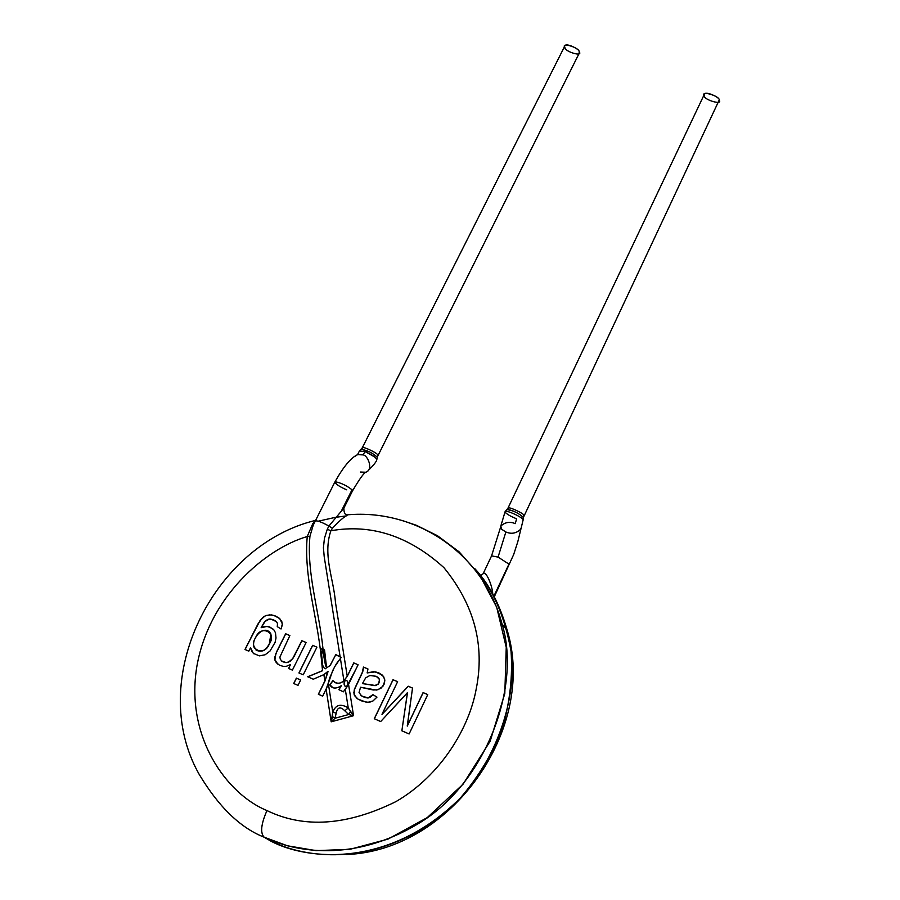 <?xml version="1.0" encoding="UTF-8"?>
<svg xmlns="http://www.w3.org/2000/svg" width="900" height="900" viewBox="0 0 900 900"><rect width="100%" height="100%" fill="white"/><g stroke="black" fill="none" stroke-linecap="round" stroke-linejoin="round"><path stroke-width="1.35" d="M315.304 521.392L315.214 520.898C317.7 520.594 322.256 522.315 328.894 526.072L343.868 508.118L328.894 526.072L332.426 528.278L330.874 530.764C371.183 523.642 408.859 535.928 443.902 567.619C474.221 604.755 484.988 645.188 476.224 688.905C469.204 728.123 440.809 775.496 396.056 801.551C347.175 825.649 304.144 828.653 266.974 810.574C261.023 824.119 260.089 833.006 264.173 837.214L271.226 841.331L264.173 837.214C295.875 852.457 353.981 862.459 418.601 823.455C484.391 784.53 521.786 688.084 502.076 624.105C521.786 688.084 484.391 784.53 418.601 823.455C353.981 862.459 295.875 852.457 264.173 837.214C240.379 827.876 218.7 806.906 199.148 774.293C145.597 679.781 213.289 545.096 315.45 520.414M403.324 520.864L416.509 525.341L403.324 520.864M271.226 841.331C302.715 856.474 360.382 866.43 424.451 827.741C489.679 789.143 526.691 693.416 507.06 629.854C526.691 693.416 489.679 789.143 424.451 827.741C360.382 866.43 302.715 856.474 271.226 841.331L271.766 841.579L271.226 841.331C307.327 860.299 389.475 868.579 460.327 798.053C478.373 777.026 492.491 753.559 502.695 727.616C510.007 701.246 512.786 675.788 511.031 651.229C504.709 616.05 492.626 588.51 474.806 568.642C492.626 588.51 504.709 616.05 511.031 651.229C512.786 675.788 510.007 701.246 502.695 727.616C492.491 753.559 478.373 777.026 460.327 798.053C389.475 868.579 307.327 860.299 271.226 841.331M264.173 837.214L287.404 845.775L315.979 850.624L349.897 849.341L387.968 839.126L427.241 817.616L463.05 784.215L490.162 741.184L504.81 693.562L506.239 647.336L496.676 607.151L479.767 575.303L459.146 551.869L437.49 535.736L416.509 525.341L437.49 535.736L459.146 551.869L479.767 575.303L496.676 607.151L506.239 647.336L504.81 693.562L490.162 741.184L463.05 784.215L427.241 817.616L387.968 839.126L349.897 849.341L315.979 850.624L287.404 845.775L264.173 837.214C260.089 833.006 261.023 824.119 266.974 810.574C226.98 794.284 185.197 737.28 196.785 666.81C208.901 596.52 265.714 548.595 307.238 536.524L312.907 523.327L314.213 522.956L312.907 523.327L307.238 536.524C303.637 576.585 317.137 615.847 321.221 657.349L322.515 670.658L307.699 676.766L313.29 679.207L323.887 674.617L327.926 671.366L325.451 679.736L318.341 694.271L322.684 696.15L326.88 687.488L332.764 670.433L336.465 663.66L341.246 657.416L335.812 654.604L341.168 657.506L335.779 654.694L330.244 665.415L326.407 668.014L324.54 649.89L320.366 648.607L321.221 657.349L320.366 648.607L323.066 649.53C319.241 610.706 306.506 573.919 309.938 536.31L307.238 536.524L309.938 536.31C306.506 573.919 319.241 610.706 323.066 649.53L324.54 649.89L326.61 668.014M346.343 515.891L335.171 517.399L318.353 521.168M322.594 670.714L307.811 676.822L322.594 670.714L320.468 648.664L323.269 649.575L320.468 648.664L322.594 670.691M328.106 671.377L324.968 681.041L318.431 694.305L324.968 681.041L328.106 671.377M322.684 665.303L321.469 653.377L321.919 650.947L322.74 650.576L325.62 666.023L323.28 650.914C320.04 651.949 321.469 668.374 325.485 668.734M330.244 665.415L326.407 668.014L330.244 665.415L335.812 654.604L330.12 665.37L335.812 654.604L340.132 656.831L324.214 556.762L323.415 547.729L324.428 538.414L327.285 529.267L330.874 530.764L332.426 528.278L328.894 526.072L327.285 529.267L328.894 526.072C322.481 522.416 317.925 520.684 315.248 520.841M564.908 47.531C560.385 41.929 579.499 47.52 579.15 51.705C583.582 57.262 564.592 51.682 564.908 47.531M369.135 451.676L361.238 449.257C367.38 450.349 372.701 452.981 377.224 457.155L579.217 53.235L579.15 51.705C580.23 49.511 565.661 42.21 564.829 45.968L362.228 447.907C362.228 445.635 377.91 453.386 377.325 454.59L377.719 455.603L377.325 454.59C377.91 453.386 362.228 445.635 362.228 447.907L362.632 448.931M379.474 679.77L378.27 677.633L376.121 676.26L369.787 675.551L365.681 677.857L362.452 683.561L374.434 685.586L378.067 684.304L379.463 681.784L379.474 679.77L378.619 683.64L375.604 685.519L362.452 683.561L365.681 677.857L369.787 675.551L376.121 676.26L379.339 679.163L378.338 677.7L379.474 679.77M269.303 643.95C277.526 632.306 260.539 624.341 255.69 637.56C247.511 649.181 264.42 657.315 269.303 643.95C264.623 652.072 259.594 653.31 254.227 647.696C250.301 638.685 264.791 623.059 270.889 633.982L269.303 643.95L270.968 634.05L269.235 631.699C272.126 635.209 272.183 639.315 269.381 644.018L269.303 643.95M368.055 470.711C373.545 465.266 376.447 461.655 376.762 459.866C376.324 457.661 372.521 454.939 365.344 451.676L362.655 454.882L357.559 454.646L355.05 456.277L357.559 454.646L362.655 454.882L365.344 451.676L374.749 457.043M362.52 683.617L375.671 685.586L378.686 683.696L379.541 679.826L378.686 683.696L375.671 685.586L362.52 683.617M256.072 650.126C261.697 652.669 266.13 650.633 269.381 644.018M365.344 451.676L359.449 450.956L357.559 454.646C350.876 457.774 343.305 466.92 334.834 482.096L335.61 481.815C341.381 483.053 346.849 485.707 352.024 489.791L352.519 490.882L352.024 489.791C346.849 485.707 341.381 483.053 335.61 481.815L334.834 482.096C336.026 484.369 339.975 486.945 346.702 489.814M332.426 528.278C338.411 521.674 343.575 517.174 347.906 514.778C345.206 515.351 343.856 513.135 343.868 508.118L352.519 490.882C359.134 479.599 363.532 473.389 365.692 472.241C374.051 469.879 367.515 454.41 362.655 454.882C367.515 454.41 374.051 469.879 365.692 472.241L360.473 472.027M344.756 685.935C349.076 688.354 348.919 676.98 344.104 681.829L344.756 685.935L344.104 681.829C348.919 676.98 349.076 688.354 344.756 685.935L344.171 684.81L344.756 685.935M367.223 672.975L368.989 672.401L367.223 672.975M367.965 669.015L363.544 667.125L362.216 672.941L354.476 689.456L354.071 694.316L356.805 698.242L354.071 694.316L354.476 689.456L362.216 672.941L363.544 667.125L367.965 669.015M376.965 697.14L373.005 694.699L370.316 697.196L367.92 698.006L364.635 697.444L360.866 695.396L364.635 697.444L367.92 698.006L370.316 697.196L373.005 694.699L376.965 697.14M382.275 675.034L375.424 671.918L368.989 672.401L375.424 671.918L382.275 675.034M407.498 692.707L401.861 730.8L409.118 733.972L427.759 694.586L423.09 692.584L407.295 726.086L423.157 692.64L427.748 694.609L423.09 692.584L407.295 726.086L412.526 688.061L408.206 686.205L382.05 714.386L408.262 686.273L412.526 688.095L408.206 686.205L381.983 714.33L397.62 681.683L393.075 679.77L374.366 718.774L393.075 679.77L397.609 681.705L393.019 679.714L374.276 718.729L380.689 721.541L407.498 692.707M316.912 647.168L312.716 645.367L299.025 672.998L312.716 645.367L316.912 647.168L312.649 645.311L298.935 672.964L303.221 674.82L316.924 647.145L303.221 674.82L298.935 672.964L312.649 645.311L316.924 647.145M300.656 680.006L296.46 678.173L293.794 683.528L296.381 678.105L293.715 683.494L298.001 685.373L300.668 679.984L296.381 678.105L300.656 680.006L298.001 685.373L293.715 683.494L296.381 678.105L300.668 679.984M306.113 642.544L301.939 640.755L292.759 658.71L288.461 662.265L285.289 662.558L281.722 661.106L286.312 662.614L290.216 661.421L293.985 656.696L301.939 640.755L306.113 642.544L301.86 640.688L292.68 658.654L288.382 662.209L285.21 662.501L282.623 661.68L280.339 659.419L279.877 657.09L289.879 635.569L285.727 633.814L275.895 653.58L274.894 659.621L277.808 664.133L274.894 659.621L275.895 653.58L285.727 633.814L289.868 635.591L285.649 633.758L277.222 650.554L274.77 657.259L274.961 660.206L276.322 662.692L279.641 665.291L283.579 666.45L286.301 666.315L290.531 664.526L288.574 668.452L292.399 670.117L306.124 642.521L292.399 670.117L288.574 668.452L290.531 664.526L286.301 666.315L283.579 666.45L279.641 665.291L276.322 662.692L274.961 660.206L274.77 657.259L277.222 650.554L285.649 633.758L289.879 635.569L279.877 657.09L280.339 659.419L282.623 661.68L285.21 662.501L288.382 662.209L292.68 658.654L301.86 640.688L306.124 642.521M250.605 647.842L251.888 651.555L253.811 653.783L251.888 651.555L250.605 647.842M272.767 628.74L267.39 626.377L261.248 627.671L267.39 626.377L272.767 628.74M275.951 621.248L277.582 623.486L277.346 626.692L277.582 623.486L275.951 621.248M279.349 618.311L273.881 615.454L269.561 614.869L265.298 615.881L262.35 617.861L258.019 624.049L245.07 649.541L258.019 624.049L262.35 617.861L265.298 615.881L269.561 614.869L273.881 615.454L279.349 618.311M348.637 714.521L353.554 715.702L350.471 711.709L348.637 714.521L344.801 710.786C340.369 706.331 337.5 707.119 336.195 713.137L335.002 718.256L348.637 714.521L350.471 711.709L348.244 707.918L344.801 710.786L348.637 714.521L335.002 718.256L336.195 713.137L332.775 712.159L332.483 716.636L335.002 718.256L332.483 716.636L331.178 721.822L335.002 718.256L331.178 721.822L353.554 715.702L348.637 714.521M353.812 662.962L347.299 676.283L353.812 662.962M343.845 680.839C341.246 683.303 338.197 683.842 334.676 682.492C338.197 683.842 341.246 683.303 343.845 680.839L347.299 676.283M332.955 680.726L329.985 684.866L333.18 687.949L329.985 684.866L332.955 680.726M338.884 689.67L340.729 690.536L338.884 689.67L341.336 685.699L338.951 689.648M343.44 691.717L343.856 691.178L343.35 691.83L340.729 690.536L343.35 691.83L348.221 685.024M344.171 684.81L344.104 681.829M327.015 675.011L326.655 672.705L323.887 674.617L324.866 680.974L327.926 671.366L326.655 672.705L327.015 675.011M358.099 664.762L353.745 662.906L358.099 664.762L356.243 668.576L358.099 664.762M367.965 668.981L363.476 667.069L362.959 671.029L355.084 687.78L353.812 692.629L354.6 695.678L357.941 699.086L362.588 701.325L367.942 702.293L372.96 700.988L376.965 697.129L372.938 694.631L368.201 697.972L361.755 696.049L359.032 692.595L360.551 687.251L373.196 689.996L377.933 689.783L382.939 686.317L384.863 680.805L383.681 676.688L378.743 672.851L373.646 671.692L367.155 672.908L367.965 668.981L367.155 672.908L375.356 671.861L378.743 672.851L382.714 675.45L384.705 679.196L384.176 684.101L380.97 688.286L376.335 690.075L360.551 687.251L359.032 692.595L361.755 696.049L368.134 697.916L372.938 694.631L376.965 697.129L372.96 700.988L369.787 702.146L366.221 702.191L357.941 699.086L354.296 695.104L354.195 690.008L362.149 672.885L363.476 667.069L367.965 668.981M248.805 651.161L250.526 647.775L253.339 653.377L259.358 655.864L265.106 654.784L270.011 651.038L275.108 642.364L276.007 637.976L275.468 632.734L273.78 629.741L269.674 626.918L265.118 626.321L261.169 627.604L265.579 620.707L268.267 619.256L270.81 619.054L276.356 621.619L277.582 623.486L277.267 626.648L281.036 628.988L282.364 623.947L279.911 618.829L275.625 616.05L271.463 614.88L266.051 615.476L262.665 617.456L257.94 623.981L244.98 649.496L248.805 651.161L244.98 649.496L260.179 620.314L265.23 615.814L271.463 614.88L275.625 616.05L279.27 618.232L281.79 621.529L282.352 624.78L281.036 628.988L277.267 626.648L277.504 623.43L275.895 621.191L272.97 619.594L269.404 619.031L264.51 621.765L261.169 627.604L265.118 626.321L269.674 626.918L273.78 629.741L275.468 632.734L276.007 637.976L275.108 642.364L270.011 651.038L265.106 654.784L259.358 655.864L253.339 653.377L250.526 647.775L248.805 651.161M341.629 510.491L352.024 489.791L341.629 510.491M322.684 696.15L318.341 694.271L324.866 680.974L323.887 674.617L313.29 679.207L307.699 676.766L322.515 670.658L321.221 657.349C317.137 615.847 303.637 576.585 307.238 536.524C265.714 548.595 208.901 596.52 196.785 666.81C185.197 737.28 226.98 794.284 266.974 810.574C304.144 828.653 347.175 825.649 396.056 801.551C440.809 775.496 469.204 728.123 476.224 688.905C484.988 645.188 474.221 604.755 443.902 567.619C408.859 535.928 371.183 523.642 330.874 530.764C322.582 555.266 333.652 578.464 335.498 602.651L347.243 676.226L343.924 680.704C340.155 684 336.51 684.023 333 680.794L329.805 684.855L331.762 687.105M341.336 685.699C336.037 689.062 332.19 688.781 329.805 684.855L332.876 680.625C336.375 684.034 340.054 684.056 343.924 680.704L340.391 658.44L334.541 666.945L329.76 677.722L328.275 683.145L332.775 712.159C335.599 704.745 340.751 703.339 348.244 707.918L345.319 689.456L343.856 691.178L347.929 685.586L356.243 668.576L345.319 689.456L348.244 707.918L353.554 715.702L348.548 684.383L353.554 715.702L331.178 721.822L332.775 712.159L336.195 713.137C337.5 707.119 340.369 706.331 344.801 710.786L348.244 707.918C340.751 703.339 335.599 704.745 332.775 712.159L328.275 683.145L326.126 689.119L331.178 721.822L326.126 689.119L322.673 696.161M347.243 676.226L353.745 662.906L347.243 676.226L335.498 602.651C333.652 578.464 322.582 555.266 330.874 530.764L327.285 529.267L324.428 538.414L323.415 547.729L324.214 556.762L340.132 656.831L341.246 657.416L340.391 658.44L343.924 680.704L347.243 676.226M407.43 692.651L380.689 721.541L374.276 718.729L393.019 679.714L397.62 681.683L381.983 714.33L408.206 686.205L412.526 688.061L407.239 726.03L423.09 692.584L427.759 694.586L409.118 733.972L401.861 730.8L407.43 692.651M334.834 482.096L313.223 525.173L309.938 536.31M325.62 666.023L323.28 650.914L325.62 666.023M313.673 522.54L314.527 522.27M704.284 95.715C700.144 90.169 720.158 96.041 719.19 100.103C723.229 105.604 703.35 99.742 704.284 95.715M518.839 513.81C513.495 510.885 509.546 509.49 506.993 509.603C513.248 510.502 518.704 513.113 523.384 517.466L719.19 100.103C720.709 97.785 704.891 90.36 704.295 94.399L507.915 508.252C507.679 505.766 524.621 513.877 523.609 515.048L523.845 515.88L523.609 515.048C524.621 513.877 507.679 505.766 507.915 508.252L508.162 509.096M516.623 518.794L515.25 523.62L516.623 518.794C510.806 516.454 507.004 514.294 505.215 512.28M505.868 531.99C511.279 534.251 516.094 533.441 520.335 529.538L520.436 528.863L520.335 529.538C516.094 533.441 511.279 534.251 505.868 531.99L501.817 529.369L500.805 526.084L501.817 529.369L505.868 531.99L498.071 557.1L509.49 564.457L498.071 557.1L505.868 531.99M494.303 596.779L513.697 554.479L517.804 541.71L523.102 520.076C524.385 518.141 505.541 509.231 505.08 511.695L500.805 526.084C505.046 522.18 509.85 521.359 515.25 523.62M480.814 575.516L483.131 573.739L491.569 555.874L498.071 557.1L491.569 555.874L500.704 526.804M483.131 573.716C485.876 569.993 492.424 585.844 492.739 593.91M493.931 596.081L509.197 563.602L493.931 596.081M474.806 568.642C488.902 583.673 499.657 604.08 507.06 629.854C537.559 728.404 451.26 850.601 346.567 854.516M347.906 514.778C416.486 508.905 483.581 553.511 502.076 624.105L507.06 629.854M359.483 450.923L362.228 447.907M377.224 457.155L376.796 459.787M505.114 511.627L507.915 508.252M523.384 517.466L523.114 520.054"/></g></svg>
